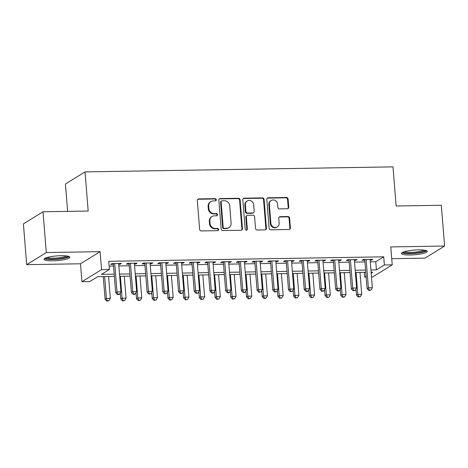 <?xml version="1.0" encoding="UTF-8"?>
<svg xmlns="http://www.w3.org/2000/svg" width="468" height="468" viewBox="0 0 468 468"><rect width="100%" height="100%" fill="white"/><g stroke="black" fill="none" stroke-linecap="round" stroke-linejoin="round"><path stroke-width="0.7" d="M216.292 199.754A1.141 1.059 58.3 0 0 215.122 198.654L198.736 198.918A1.632 1.515 58.3 0 0 197.32 200.544L199.637 229.355A1.632 1.515 58.3 0 0 201.31 230.929L217.696 230.665A1.141 1.059 58.3 0 0 218.685 229.525A1.141 1.059 58.3 0 0 217.515 228.425L215.397 228.46A5.224 4.844 58.3 0 1 210.05 223.417L209.857 221.013A5.224 4.844 58.3 0 1 212.045 216.491A5.224 4.844 58.3 0 1 214.379 215.812L216.497 215.777A1.141 1.059 58.3 0 0 217.485 214.642A1.141 1.059 58.3 0 0 216.315 213.537L214.198 213.572A5.224 4.844 58.3 0 1 208.851 208.529L208.658 206.131A5.224 4.844 58.3 0 1 210.846 201.603A5.224 4.844 58.3 0 1 213.18 200.924L215.303 200.895A1.141 1.059 58.3 0 0 216.292 199.754M215.52 200.866A1.141 1.059 58.3 0 0 214.59 198.982L198.204 199.245A1.632 1.515 58.3 0 0 197.759 199.327M217.912 230.636A1.141 1.059 58.3 0 0 216.988 228.753L214.865 228.788L215.397 228.46M216.719 215.748A1.141 1.059 58.3 0 0 215.789 213.864L213.665 213.899L214.198 213.572M418.503 249.871A12.975 2.352 175.4 0 0 401.433 253.469A12.975 2.352 175.4 0 0 410.231 254.984A12.975 2.352 175.4 0 0 427.302 251.386A12.975 2.352 175.4 0 0 418.503 249.871M61.051 255.715A12.975 2.352 175.4 0 0 43.98 259.307A12.975 2.352 175.4 0 0 52.779 260.822A12.975 2.352 175.4 0 0 69.849 257.224A12.975 2.352 175.4 0 0 61.051 255.715M287.317 208.769A1.632 1.515 58.3 0 0 288.733 207.143L288.083 199.064A1.632 1.515 58.3 0 0 286.41 197.484L268.211 197.783A1.632 1.515 58.3 0 0 266.801 199.409L269.118 228.22A1.632 1.515 58.3 0 0 270.791 229.794L288.99 229.501A1.632 1.515 58.3 0 0 290.4 227.875L289.616 218.111A1.632 1.515 58.3 0 0 287.943 216.532L280.156 216.661A1.632 1.515 58.3 0 0 278.741 218.287L279.133 223.131A4.37 4.048 58.3 0 1 277.302 226.91A4.37 4.048 58.3 0 1 270.878 223.265L269.357 204.294A4.37 4.048 58.3 0 1 271.183 200.515A4.37 4.048 58.3 0 1 277.606 204.159L277.857 207.324A1.632 1.515 58.3 0 0 279.531 208.898L287.317 208.769M370.252 261.828L375.763 261.741L383.719 256.827L384.374 264.982L392.231 264.853L372.616 276.968L371.469 276.986M43.015 211.776L46.297 252.544L26.682 264.66L23.4 223.891L43.015 211.776L88.189 211.039L85.041 171.902L392.997 166.871L396.144 206.008L441.318 205.271L444.6 246.033L390.786 246.917L392.231 264.853M26.682 264.66L80.496 263.782L100.111 251.661L46.297 252.544M100.111 251.661L101.55 269.603L109.407 269.474L101.457 274.383L114.192 274.178M383.719 256.827L108.751 261.32L109.407 269.474M240.119 199.848A1.632 1.515 58.3 0 0 238.446 198.268L220.247 198.567A1.632 1.515 58.3 0 0 218.837 200.193L221.153 229.004A1.632 1.515 58.3 0 0 222.826 230.578L241.02 230.285A1.632 1.515 58.3 0 0 242.436 228.659L240.119 199.848L239.587 200.175A1.632 1.515 58.3 0 0 237.919 198.596L219.72 198.894A1.632 1.515 58.3 0 0 219.27 198.97M244.232 198.175L262.431 197.876A1.632 1.515 58.3 0 1 264.098 199.456L266.421 228.267A1.632 1.515 58.3 0 1 265.005 229.893L257.219 230.016A1.632 1.515 58.3 0 1 255.546 228.442L254.604 216.76A1.632 1.515 58.3 0 0 252.936 215.181L247.765 215.268A1.632 1.515 58.3 0 0 246.355 216.895L247.332 229.057A1.141 1.059 58.3 0 1 246.852 230.045A1.141 1.059 58.3 0 1 245.173 229.092L242.816 199.801A1.632 1.515 58.3 0 1 244.232 198.175L243.699 198.502L261.899 198.204L262.431 197.876M391.734 258.693L424.985 258.155L444.6 246.033M118.72 264.262L120.083 264.244L121.405 263.425L111.981 263.578L110.653 264.397L113.402 264.35M134.433 264.01L135.796 263.987L137.118 263.168L127.694 263.32L126.366 264.139L129.115 264.092M150.146 263.753L151.509 263.73L152.831 262.911L143.407 263.063L142.079 263.882L144.828 263.841M165.859 263.496L167.216 263.472L168.544 262.653L159.114 262.805L157.792 263.624L160.542 263.583M181.572 263.238L182.929 263.215L184.257 262.396L174.827 262.548L173.505 263.367L176.255 263.326M197.285 262.981L198.643 262.957L199.971 262.139L190.54 262.296L189.218 263.115L191.968 263.069M212.993 262.724L214.356 262.7L215.678 261.881L206.253 262.039L204.925 262.858L207.675 262.811M228.706 262.466L230.069 262.443L231.391 261.63L221.967 261.782L220.639 262.601L223.388 262.554M244.419 262.209L245.782 262.191L247.104 261.372L237.68 261.524L236.352 262.343L239.101 262.296M260.132 261.957L261.489 261.934L262.817 261.115L253.393 261.267L252.065 262.086L254.814 262.039M275.845 261.7L277.202 261.676L278.53 260.857L269.1 261.009L267.778 261.828L270.527 261.782M291.558 261.442L292.915 261.419L294.243 260.6L284.813 260.752L283.491 261.571L286.24 261.53M307.265 261.185L308.628 261.162L309.956 260.343L300.526 260.495L299.198 261.314L301.954 261.273M322.978 260.928L324.342 260.904L325.664 260.085L316.239 260.243L314.911 261.062L317.661 261.015M338.692 260.67L340.055 260.647L341.377 259.828L331.952 259.986L330.624 260.805L333.374 260.758M354.405 260.413L355.768 260.389L357.09 259.57L347.665 259.728L346.338 260.547L349.087 260.5M109.138 266.093L113.537 266.023M118.854 265.935L129.25 265.765M134.568 265.678L144.963 265.508M150.281 265.42L160.676 265.251M165.994 265.169L176.389 264.999M181.707 264.911L192.102 264.742M197.42 264.654L207.81 264.484M213.127 264.397L223.523 264.227M228.84 264.139L239.236 263.97M244.553 263.882L254.949 263.712M260.266 263.624L270.662 263.455M275.98 263.367L286.375 263.197M291.693 263.11L302.088 262.94M307.4 262.858L317.795 262.688M323.113 262.601L333.508 262.431M338.826 262.343L349.222 262.174M354.539 262.086L364.935 261.916M370.118 260.155L371.475 260.138L372.803 259.319L363.373 259.471L362.051 260.29L364.8 260.243M85.041 171.902L65.426 184.018L67.626 211.372M366.151 277.074L364.759 277.097L366.087 276.272M364.373 272.323L364.759 277.097M114.373 276.407L97.748 276.676L89.792 281.59L81.935 281.718L101.55 269.603M80.496 263.782L81.935 281.718M370.908 269.983L376.418 269.89L384.374 264.982M119.51 274.09L129.905 273.92M135.223 273.833L145.618 273.663M150.936 273.575L161.331 273.406M166.649 273.318L177.044 273.148M182.362 273.06L192.757 272.891M198.075 272.809L208.471 272.633M213.788 272.551L224.178 272.382M229.495 272.294L239.891 272.124M245.209 272.037L255.604 271.867M260.922 271.779L271.317 271.61M276.635 271.522L287.03 271.352M292.348 271.264L302.743 271.095M308.061 271.007L318.451 270.837M323.768 270.75L334.164 270.58M339.481 270.498L349.877 270.329M355.194 270.241L365.59 270.071M371.159 273.142L372.709 272.183L371.089 272.212M365.771 272.3L355.376 272.47M350.058 272.557L339.663 272.727M334.345 272.809L323.95 272.979M318.632 273.066L308.236 273.236M302.919 273.324L292.523 273.493M287.206 273.581L276.816 273.751M271.498 273.839L261.103 274.008M255.785 274.096L245.39 274.266M240.072 274.353L229.677 274.523M224.359 274.611L213.964 274.78M208.646 274.862L198.251 275.038M192.933 275.12L182.538 275.289M177.226 275.377L166.83 275.547M161.513 275.634L151.117 275.804M145.8 275.892L135.404 276.061M130.086 276.149L119.691 276.319M375.763 261.741L376.418 269.89M120.083 264.244L120.019 263.449M135.796 263.987L135.732 263.191M151.509 263.73L151.445 262.934M167.216 263.472L167.152 262.677M182.929 263.215L182.865 262.419M198.643 262.957L198.578 262.162M214.356 262.7L214.291 261.904M230.069 262.443L230.004 261.647M245.782 262.191L245.718 261.396M261.489 261.934L261.431 261.138M277.202 261.676L277.138 260.881M292.915 261.419L292.851 260.623M308.628 261.162L308.564 260.366M324.342 260.904L324.277 260.109M340.055 260.647L339.99 259.851M355.768 260.389L355.703 259.594M371.475 260.138L371.411 259.336M210.846 201.603L210.319 201.93A5.224 4.844 58.3 0 0 208.125 206.458L208.658 206.131M213.665 213.899A5.224 4.844 58.3 0 1 208.319 208.857L208.125 206.458M212.045 216.491L211.513 216.819A5.224 4.844 58.3 0 0 209.325 221.341L209.857 221.013M214.865 228.788A5.224 4.844 58.3 0 1 209.518 223.745L209.325 221.341M241.47 230.203A1.632 1.515 58.3 0 0 241.903 228.987L239.587 200.175M222.124 200.784A1.141 1.059 58.3 0 0 221.136 201.919L223.172 227.208A1.141 1.059 58.3 0 0 224.342 228.314L226.576 228.273A5.224 4.844 58.3 0 0 228.91 227.6A5.224 4.844 58.3 0 0 231.098 223.072L229.706 205.785A5.224 4.844 58.3 0 0 224.359 200.743L222.124 200.784M221.616 200.93L221.083 201.258A1.141 1.059 58.3 0 0 220.603 202.246L221.136 201.919M228.91 227.6L228.378 227.928A5.224 4.844 58.3 0 1 226.044 228.6L223.809 228.641A1.141 1.059 58.3 0 1 222.639 227.536L220.603 202.246M265.45 229.811A1.632 1.515 58.3 0 0 265.888 228.595L263.572 199.783A1.632 1.515 58.3 0 0 261.899 198.204M247.04 215.479L246.507 215.806A1.632 1.515 58.3 0 0 245.823 217.222L246.806 229.384L247.332 229.057M246.56 230.168A1.141 1.059 58.3 0 0 246.806 229.384M253.633 204.633A4.37 4.048 58.3 0 0 247.209 200.983A4.37 4.048 58.3 0 0 245.378 204.768L245.916 211.448A1.632 1.515 58.3 0 0 247.59 213.028L252.755 212.94A1.632 1.515 58.3 0 0 254.165 211.314L253.633 204.633M247.209 200.983L246.677 201.31A4.37 4.048 58.3 0 0 244.846 205.095L245.378 204.768M253.48 212.729L252.954 213.057A1.632 1.515 58.3 0 1 252.223 213.268L247.057 213.355A1.632 1.515 58.3 0 1 245.384 211.776L244.846 205.095M243.699 198.502A1.632 1.515 58.3 0 0 243.255 198.578M271.183 200.515L270.656 200.842A4.37 4.048 58.3 0 0 268.825 204.621L269.357 204.294M277.302 226.91L276.769 227.237A4.37 4.048 58.3 0 1 270.352 223.593L268.825 204.621M289.435 229.419A1.632 1.515 58.3 0 0 289.873 228.203L289.084 218.439A1.632 1.515 58.3 0 0 287.416 216.859L279.624 216.988A1.632 1.515 58.3 0 0 279.18 217.064M287.767 208.693A1.632 1.515 58.3 0 0 288.2 207.47L287.551 199.391A1.632 1.515 58.3 0 0 285.884 197.812L267.684 198.11A1.632 1.515 58.3 0 0 267.24 198.186M103.258 276.588L105.084 299.274L106.412 298.455L110.337 298.391L108.576 276.5M104.651 276.565L106.412 298.455L107.359 300.801L106.833 301.129L108.933 300.778L107.359 300.801M110.337 298.391L108.933 300.778M106.833 301.129L105.084 299.274M113.338 263.554L115.69 292.728L117.012 291.909L114.73 263.531M117.965 294.255L117.433 294.583L119.007 294.553L119.533 294.226L117.965 294.255L117.012 291.909L120.943 291.845L118.656 263.466M115.69 292.728L117.433 294.583M119.533 294.226L120.943 291.845M67.989 256.189A11.226 2.03 -4.6 0 1 53.229 259.173A11.226 2.03 -4.6 0 1 45.648 257.985M46.97 257.535A10.395 1.884 175.4 0 0 53.428 258.196A10.395 1.884 175.4 0 0 66.614 255.955M44.483 258.582A12.893 2.334 175.4 0 0 52.703 259.5A12.893 2.334 175.4 0 0 69.235 256.593M425.441 250.351A11.226 2.03 -4.6 0 1 415.104 253.089A11.226 2.03 -4.6 0 1 403.287 252.381A11.226 2.03 -4.6 0 1 403.1 252.147M401.936 252.743A12.893 2.334 175.4 0 0 414.449 253.451A12.893 2.334 175.4 0 0 426.687 250.754M404.422 251.696A10.395 1.884 175.4 0 0 414.35 252.182A10.395 1.884 175.4 0 0 424.066 250.117M120.305 292.921L120.797 299.017L122.125 298.198L126.05 298.134L124.289 276.243M120.358 276.307L122.125 298.198L123.072 300.544L122.546 300.871L124.646 300.52L123.072 300.544M126.05 298.134L124.646 300.52M122.546 300.871L120.797 299.017M136.018 292.664L136.51 298.76L137.832 297.94L141.763 297.876L140.002 275.985M136.071 276.05L137.832 297.94L138.785 300.286L138.253 300.614L140.359 300.263L138.785 300.286M141.763 297.876L140.359 300.263M138.253 300.614L136.51 298.76M151.731 292.406L152.223 298.502L153.545 297.689L157.476 297.625L155.715 275.728M151.784 275.792L153.545 297.689L154.499 300.035L153.966 300.362L156.066 300.006L154.499 300.035M157.476 297.625L156.066 300.006M153.966 300.362L152.223 298.502M167.445 292.149L167.936 298.251L169.258 297.432L173.189 297.367L171.423 275.471M167.497 275.535L169.258 297.432L170.212 299.777L169.679 300.105L171.779 299.748L170.212 299.777M173.189 297.367L171.779 299.748M169.679 300.105L167.936 298.251M129.051 263.297L131.397 292.471L132.725 291.652L130.443 263.273M133.678 293.998L133.146 294.325L134.72 294.296L135.246 293.968L133.678 293.998L132.725 291.652L136.65 291.587L134.369 263.209M131.397 292.471L133.146 294.325M135.246 293.968L136.65 291.587M144.764 263.039L147.11 292.213L148.438 291.394L146.156 263.022M149.386 293.74L148.859 294.068L150.959 293.711L149.386 293.74L148.438 291.394L152.363 291.33L150.082 262.957M147.11 292.213L148.859 294.068M150.959 293.711L152.363 291.33M160.477 262.788L162.823 291.956L164.151 291.137L161.864 262.764M165.099 293.483L164.572 293.81L166.672 293.459L165.099 293.483L164.151 291.137L168.076 291.073L165.795 262.7M162.823 291.956L164.572 293.81M166.672 293.459L168.076 291.073M176.19 262.53L178.536 291.699L179.864 290.88L177.577 262.507M180.812 293.225L180.285 293.553L182.385 293.202L180.812 293.225L179.864 290.88L183.789 290.815L181.508 262.443M178.536 291.699L180.285 293.553M182.385 293.202L183.789 290.815M183.152 291.892L183.643 297.993L184.971 297.174L188.896 297.11L187.136 275.219M183.21 275.283L184.971 297.174L185.925 299.52L185.392 299.848L187.492 299.491L185.925 299.52M188.896 297.11L187.492 299.491M185.392 299.848L183.643 297.993M191.903 262.273L194.249 291.441L195.571 290.622L193.29 262.25M196.525 292.968L195.993 293.296L197.566 293.272L198.099 292.945L196.525 292.968L195.571 290.622L199.503 290.558L197.221 262.185M194.249 291.441L195.993 293.296M198.099 292.945L199.503 290.558M198.865 291.634L199.356 297.736L200.684 296.917L204.61 296.852L202.849 274.962M198.923 275.026L200.684 296.917L201.632 299.263L201.105 299.59L203.206 299.239L201.632 299.263M204.61 296.852L203.206 299.239M201.105 299.59L199.356 297.736M207.611 262.016L209.962 291.184L211.284 290.365L209.003 261.992M212.238 292.711L211.706 293.038L213.279 293.015L213.806 292.687L212.238 292.711L211.284 290.365L215.216 290.3L212.928 261.928M209.962 291.184L211.706 293.038M213.806 292.687L215.216 290.3M214.578 291.377L215.069 297.478L216.397 296.659L220.323 296.595L218.562 274.704M214.636 274.769L216.397 296.659L217.345 299.005L216.819 299.333L218.919 298.982L217.345 299.005M220.323 296.595L218.919 298.982M216.819 299.333L215.069 297.478M223.324 261.758L225.675 290.926L226.998 290.107L224.716 261.735M227.951 292.453L227.419 292.781L228.992 292.757L229.519 292.43L227.951 292.453L226.998 290.107L230.929 290.043L228.641 261.671M225.675 290.926L227.419 292.781M229.519 292.43L230.929 290.043M230.291 291.125L230.782 297.221L232.105 296.402L236.036 296.338L234.275 274.447M230.344 274.511L232.105 296.402L233.058 298.748L232.526 299.075L234.632 298.724L233.058 298.748M236.036 296.338L234.632 298.724M232.526 299.075L230.782 297.221M239.037 261.501L241.383 290.669L242.711 289.856L240.429 261.477M243.664 292.202L243.132 292.529L244.706 292.5L245.232 292.172L243.664 292.202L242.711 289.856L246.636 289.791L244.354 261.413M241.383 290.669L243.132 292.529M245.232 292.172L246.636 289.791M246.004 290.868L246.496 296.964L247.818 296.145L251.749 296.08L249.988 274.189M246.057 274.254L247.818 296.145L248.771 298.49L248.239 298.818L250.345 298.467L248.771 298.49M251.749 296.08L250.345 298.467M248.239 298.818L246.496 296.964M254.75 261.243L257.096 290.417L258.424 289.598L256.142 261.22M259.371 291.944L258.845 292.272L260.945 291.915L259.371 291.944L258.424 289.598L262.349 289.534L260.068 261.156M257.096 290.417L258.845 292.272M260.945 291.915L262.349 289.534M261.717 290.61L262.209 296.706L263.531 295.887L267.462 295.823L265.701 273.932M261.77 273.996L263.531 295.887L264.484 298.233L263.952 298.561L266.052 298.21L264.484 298.233M267.462 295.823L266.052 298.21M263.952 298.561L262.209 296.706M270.463 260.986L272.809 290.16L274.137 289.341L271.849 260.969M275.085 291.687L274.558 292.014L276.658 291.658L275.085 291.687L274.137 289.341L278.062 289.277L275.781 260.904M272.809 290.16L274.558 292.014M276.658 291.658L278.062 289.277M277.43 290.353L277.916 296.449L279.244 295.63L283.169 295.565L281.408 273.675M277.483 273.739L279.244 295.63L280.197 297.981L279.665 298.309L281.765 297.952L280.197 297.981M283.169 295.565L281.765 297.952M279.665 298.309L277.916 296.449M286.176 260.734L288.522 289.903L289.844 289.084L287.563 260.711M290.798 291.429L290.265 291.757L292.371 291.406L290.798 291.429L289.844 289.084L293.775 289.019L291.494 260.647M288.522 289.903L290.265 291.757M292.371 291.406L293.775 289.019M293.138 290.096L293.629 296.197L294.957 295.378L298.882 295.314L297.121 273.417M293.196 273.482L294.957 295.378L295.905 297.724L295.378 298.052L297.478 297.695L295.905 297.724M298.882 295.314L297.478 297.695M295.378 298.052L293.629 296.197M301.889 260.477L304.235 289.645L305.557 288.826L303.276 260.454M306.511 291.172L305.978 291.5L307.552 291.476L308.084 291.149L306.511 291.172L305.557 288.826L309.488 288.762L307.207 260.389M304.235 289.645L305.978 291.5M308.084 291.149L309.488 288.762M308.851 289.838L309.342 295.94L310.67 295.121L314.595 295.056L312.835 273.166M308.909 273.224L310.67 295.121L311.618 297.467L311.091 297.794L313.191 297.437L311.618 297.467M314.595 295.056L313.191 297.437M311.091 297.794L309.342 295.94M317.596 260.22L319.948 289.388L321.27 288.569L318.989 260.196M322.224 290.915L321.691 291.242L323.265 291.219L323.792 290.891L322.224 290.915L321.27 288.569L325.201 288.504L322.914 260.132M319.948 289.388L321.691 291.242M323.792 290.891L325.201 288.504M324.564 289.581L325.055 295.682L326.383 294.863L330.309 294.799L328.548 272.908M324.616 272.973L326.383 294.863L327.331 297.209L326.804 297.537L328.905 297.18L327.331 297.209M330.309 294.799L328.905 297.18M326.804 297.537L325.055 295.682M333.31 259.962L335.655 289.13L336.983 288.311L334.702 259.939M337.937 290.657L337.405 290.985L338.978 290.961L339.505 290.634L337.937 290.657L336.983 288.311L340.909 288.247L338.627 259.875M335.655 289.13L337.405 290.985M339.505 290.634L340.909 288.247M340.277 289.323L340.768 295.425L342.09 294.606L346.022 294.542L344.261 272.651M340.33 272.715L342.09 294.606L343.044 296.952L342.512 297.279L344.618 296.928L343.044 296.952M346.022 294.542L344.618 296.928M342.512 297.279L340.768 295.425M349.023 259.705L351.369 288.873L352.696 288.054L350.415 259.681M353.644 290.4L353.118 290.727L355.218 290.376L353.644 290.4L352.696 288.054L356.622 287.99L354.34 259.617M351.369 288.873L353.118 290.727M355.218 290.376L356.622 287.99M355.99 289.066L356.481 295.168L357.804 294.349L361.735 294.284L359.974 272.394M356.043 272.458L357.804 294.349L358.757 296.694L358.225 297.022L360.325 296.671L358.757 296.694M361.735 294.284L360.325 296.671M358.225 297.022L356.481 295.168M364.736 259.447L367.082 288.616L368.41 287.797L366.122 259.424M369.357 290.148L368.831 290.476L370.931 290.119L369.357 290.148L368.41 287.797L372.335 287.732L370.053 259.36M367.082 288.616L368.831 290.476M370.931 290.119L372.335 287.732M214.59 198.982L215.122 198.654M216.988 228.753L217.515 228.425M215.789 213.864L216.315 213.537M208.319 208.857L208.851 208.529M209.518 223.745L210.05 223.417M198.204 199.245L198.736 198.918M241.903 228.987L242.436 228.659M219.72 198.894L220.247 198.567M237.919 198.596L238.446 198.268M222.639 227.536L223.172 227.208M223.809 228.641L224.342 228.314M226.044 228.6L226.576 228.273M263.572 199.783L264.098 199.456M265.888 228.595L266.421 228.267M245.823 217.222L246.355 216.895M245.384 211.776L245.916 211.448M247.057 213.355L247.59 213.028M252.223 213.268L252.755 212.94M270.352 223.593L270.878 223.265M279.624 216.988L280.156 216.661M287.416 216.859L287.943 216.532M289.084 218.439L289.616 218.111M289.873 228.203L290.4 227.875M267.684 198.11L268.211 197.783M285.884 197.812L286.41 197.484M287.551 199.391L288.083 199.064M288.2 207.47L288.733 207.143"/></g></svg>
